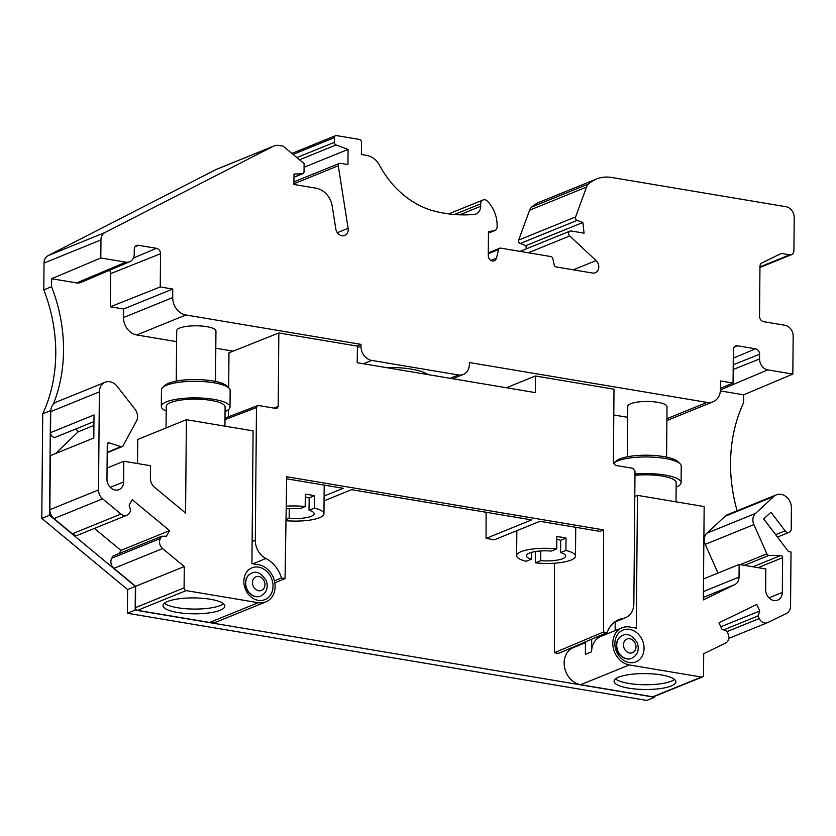<?xml version="1.0" encoding="UTF-8"?>
<svg xmlns="http://www.w3.org/2000/svg" width="836" height="836" viewBox="0 0 836 836"><rect width="100%" height="100%" fill="white"/><g stroke="black" fill="none" stroke-linecap="round" stroke-linejoin="round"><path stroke-width="1.25" d="M224.936 426.151L225.103 406.965A29.438 7.566 -179.5 0 0 195.728 399.148A29.438 7.566 -179.5 0 0 166.228 406.453L166.04 427.959M676.01 501.83L676.178 482.644A29.438 7.566 -179.5 0 0 634.973 475.35M585.472 641.86L585.357 654.327L591.574 651.798A19.625 16.135 -112.1 0 1 600.865 636.415L622.078 627.794A19.625 16.135 67.9 0 0 613.206 647.66A19.625 16.135 67.9 0 0 629.299 664.944L701.425 677.045A2.456 2.017 67.9 0 0 703.525 675.028L703.713 653.689L725.638 643.03A7.357 6.051 67.9 0 0 728.01 633.698L726.818 631.117L722.001 629.33L719.002 622.81L756.768 604.459L759.767 610.98L758.043 615.933L759.234 618.525A7.357 6.051 67.9 0 0 767.448 622.695A7.357 6.051 67.9 0 0 767.751 622.559L786.31 613.53A9.813 8.067 67.9 0 0 790.553 606.016L791.023 552.011L788.484 551.593L763.707 518.926L770.959 512.217L785.077 530.829A4.222 3.469 67.9 0 0 789.226 532.281A4.222 3.469 67.9 0 0 791.222 528.969L791.41 507.954A12.268 10.084 -112.1 0 0 776.372 494.839A12.268 10.084 -112.1 0 0 773.802 496.479L755.483 513.44A9.813 8.067 67.9 0 0 753.894 524.6L766.863 553.84A2.456 2.017 67.9 0 0 768.963 555.386L780.74 555.491A1.965 1.609 -112.1 0 1 782.621 557.685L782.318 592.442A9.813 8.067 -112.1 0 1 777.679 600.133A9.813 8.067 -112.1 0 1 765.651 589.641L765.828 568.95L739.149 564.467L739.034 577.091A9.813 8.067 -112.1 0 1 734.792 584.604L703.348 599.893L704.163 506.553L637.46 495.361L636.3 628.129L629.633 627.01A19.625 16.135 67.9 0 0 622.078 627.794M591.679 639.195L591.574 651.798M595.211 637.69L597.061 637.554L598.503 636.28M615.139 630.616L615.212 622.036M356.847 346.041L360.985 344.359L360.964 346.261A12.759 10.492 67.9 0 0 371.696 360.41L458.41 374.956A12.759 10.492 67.9 0 0 463.322 374.444A12.759 10.492 67.9 0 0 469.362 364.444L469.372 362.542L707.005 402.409A15.706 12.906 67.9 0 0 713.045 401.782A15.706 12.906 67.9 0 0 720.475 389.482L720.548 380.944L733.057 383.045L720.486 388.249M385.563 367.485A39.741 10.22 0.5 0 1 427.99 374.601M286.225 506.188A29.438 7.566 0.5 0 1 305.192 506.553L299.884 508.706A19.625 5.047 0.5 0 0 286.184 508.884M285.996 520.703A29.438 7.566 0.5 0 0 319.53 517.714A29.438 7.566 0.5 0 0 323.95 513.774A29.438 7.566 0.5 0 0 314.367 508.089L309.048 510.253A19.625 5.047 0.5 0 1 314.137 513.691A19.625 5.047 0.5 0 1 289.151 518.33L289.235 508.622M309.048 510.253L309.163 497.922A19.625 5.047 -179.5 0 0 305.276 497.044M289.151 518.33L286.006 519.605M305.192 506.553L305.297 494.222A29.438 7.566 -179.5 0 1 314.472 495.758L309.163 497.922M314.367 508.089L314.472 495.758M233.171 351.141L215.803 348.225M176.605 341.642L136.728 334.954A15.706 12.906 -112.1 0 1 123.519 317.544L123.592 309.006L172.759 289.037L172.686 297.574A15.706 12.906 67.9 0 0 185.895 314.984L360.985 344.359M215.51 381.456L215.949 331.014A19.625 5.047 -179.5 0 0 201.727 326.04A19.625 5.047 -179.5 0 0 179.646 328.046A19.625 5.047 -179.5 0 0 176.699 330.669L176.26 381.111M556.734 548.907L551.426 551.06A19.625 5.047 0.5 0 0 526.429 555.7A19.625 5.047 0.5 0 0 531.518 559.138L526.21 561.301A29.438 7.566 0.5 0 1 516.617 555.616A29.438 7.566 0.5 0 1 556.734 548.907L556.839 536.576A29.438 7.566 -179.5 0 1 566.014 538.112L560.705 540.265A19.625 5.047 -179.5 0 0 556.818 539.387M540.693 560.684L535.374 562.837A29.438 7.566 0.5 0 0 571.072 560.068A29.438 7.566 0.5 0 0 575.492 556.128A29.438 7.566 0.5 0 0 565.899 550.443L560.59 552.596A19.625 5.047 0.5 0 1 565.679 556.044A19.625 5.047 0.5 0 1 540.693 560.684L540.777 550.966M531.518 559.138L531.581 552.345M560.59 552.596L560.705 540.265M535.374 562.837L535.479 551.53M565.899 550.443L566.014 538.112M627.679 417.321L613.791 414.99M666.585 457.125L667.023 406.693A19.625 5.047 -179.5 0 0 652.801 401.708A19.625 5.047 -179.5 0 0 630.72 403.725A19.625 5.047 -179.5 0 0 627.773 406.348L627.334 456.79M622.392 635.611A12.268 10.084 67.9 0 0 622.266 635.663A12.268 10.084 67.9 0 0 616.717 648.088A12.268 10.084 67.9 0 0 626.781 658.883A12.268 10.084 67.9 0 0 631.493 658.392A12.268 10.084 67.9 0 0 631.619 658.34M629.612 629.383A17.169 14.118 67.9 0 0 616.759 652.153A17.169 14.118 67.9 0 0 642.027 656.396A17.169 14.118 67.9 0 0 629.612 629.383M258.585 567.142A17.169 14.118 -112.1 0 1 273.027 586.182A17.169 14.118 -112.1 0 1 258.293 600.332A17.169 14.118 -112.1 0 1 243.84 581.281A17.169 14.118 -112.1 0 1 258.585 567.142M105.179 382.24A12.268 10.084 67.9 0 1 117.124 386.305L135.098 409.358A9.813 8.067 -112.1 0 1 136.487 421.02L123.049 445.828A2.456 2.017 -112.1 0 1 120.927 446.664L109.182 442.829A1.965 1.609 67.9 0 0 107.269 444.386L106.966 479.132A9.813 8.067 67.9 0 0 118.994 489.624A9.813 8.067 67.9 0 0 123.634 481.933L123.822 461.242L150.501 465.715L150.386 478.338A9.813 8.067 -112.1 0 0 154.482 487.242L185.571 513.022L186.386 419.693L253.089 430.874L251.929 563.652L258.606 564.77A19.625 16.135 -112.1 0 1 274.699 582.055A19.625 16.135 -112.1 0 1 265.827 601.92A19.625 16.135 -112.1 0 1 258.272 602.704L186.146 590.603A2.456 2.017 -112.1 0 1 184.087 587.875L184.275 566.547L162.602 548.573A7.357 6.051 -112.1 0 1 160.397 538.478L161.63 536.294L166.458 536.137L169.562 530.63L132.234 499.677L129.131 505.174L130.761 510.691L129.528 512.876A7.357 6.051 -112.1 0 1 126.915 515.227A7.357 6.051 -112.1 0 1 120.959 514.046L102.619 498.831A9.813 8.067 -112.1 0 1 98.523 489.917L99.369 391.854L50.724 411.605A12.268 10.084 67.9 0 1 56.534 401.991L105.179 382.24A12.268 10.084 67.9 0 0 99.369 391.854M251.364 573.371A12.268 10.084 67.9 0 0 251.228 573.423A12.268 10.084 67.9 0 0 245.429 583.037A12.268 10.084 67.9 0 0 255.743 596.643A12.268 10.084 67.9 0 0 260.466 596.152A12.268 10.084 67.9 0 0 260.592 596.099M654.598 697.255L646.834 700.411L127.396 613.269L127.605 589.558L41.8 518.414L42.709 413.862L50.473 410.706L49.564 515.258L135.369 586.402L135.16 610.113L654.598 697.255L654.609 696.346M216.022 169.551L272.944 146.425A14.724 12.101 -112.1 0 1 273.748 146.07L216.817 169.185A14.724 12.101 -112.1 0 0 216.022 169.551L48.143 255.607A9.813 8.067 -112.1 0 0 44.026 263.058L43.796 289.852A147.209 121.032 -112.1 0 1 42.709 413.862M526.293 248.856L525.938 245.627L520.211 243.516A2.456 2.017 -112.1 0 1 518.654 240.068L529.616 210.191A9.813 8.067 -112.1 0 1 531.727 207.014A39.25 32.28 -112.1 0 1 539.533 202.145L596.465 179.019A39.25 32.28 67.9 0 0 588.659 183.899A9.813 8.067 -112.1 0 0 586.548 187.065L575.586 216.942L518.654 240.068M615.515 678.916A30.911 7.952 -179.5 0 0 641.107 684.653A30.911 7.952 -179.5 0 0 671.308 681.204A30.911 7.952 -179.5 0 0 674.527 679.428M671.266 685.948A30.911 7.952 0.5 0 1 636.489 689.115A30.911 7.952 0.5 0 1 614.084 681.267A30.911 7.952 0.5 0 1 645.068 673.597A30.911 7.952 0.5 0 1 675.906 681.81A30.911 7.952 0.5 0 1 671.266 685.948M126.915 515.227L78.26 534.988A7.357 6.051 -112.1 0 1 72.314 533.807L53.964 518.592A9.813 8.067 -112.1 0 1 49.867 509.678L50.338 455.672L93.81 438.012L94.019 414.969L50.547 432.63L50.724 411.605M164.441 603.237A30.911 7.952 -179.5 0 0 193.9 609.068A30.911 7.952 -179.5 0 0 223.452 603.749M167.66 601.46A30.911 7.952 0.5 0 1 202.437 598.294A30.911 7.952 0.5 0 1 224.842 606.131A30.911 7.952 0.5 0 1 193.858 613.812A30.911 7.952 0.5 0 1 163.01 605.598A30.911 7.952 0.5 0 1 167.66 601.46M625.662 617.605A17.66 14.525 67.9 0 1 623.008 618.389A28.445 23.387 67.9 0 0 618.755 619.633A28.445 23.387 67.9 0 0 607.124 632.591L603.54 631.985L603.655 529.909L286.717 476.739L285.045 578.554L281.46 577.948A28.445 23.387 67.9 0 0 265.869 558.469A17.66 14.525 67.9 0 1 255.314 540.328L256.474 407.56L257.666 405.617L258.575 405.533L276.089 408.47L276.998 408.386L278.189 406.453L278.837 332.958L357.463 346.146L357.191 362.719L535.364 392.606L535.385 375.991L614.011 389.189L613.373 462.684L615.432 465.401L632.946 468.338L635.005 471.065L633.855 603.832A17.66 14.525 67.9 0 1 625.662 617.605L613.917 622.59M739.149 564.467L703.536 578.93M637.46 495.361L634.785 496.448M585.461 642.665L573.433 647.555A19.625 16.135 67.9 0 0 564.561 667.421A19.625 16.135 67.9 0 0 580.654 684.705L652.77 696.806A2.456 2.017 67.9 0 0 653.721 696.712L702.365 676.951M720.831 626.791L759.767 610.98M723.6 629.926L758.043 615.933M755.483 513.44L706.838 533.201L725.157 516.23A12.268 10.084 -112.1 0 1 727.717 514.6L776.372 494.839M706.838 533.201A9.813 8.067 67.9 0 0 705.25 544.361L717.978 573.068M93.956 421.605L55.719 437.134A4.222 3.469 -112.1 0 1 50.547 432.63M75.898 428.941L78.156 431.836L93.925 425.43M78.156 431.836L55.521 453.572M169.562 530.63L120.917 550.391L94.426 528.425M119.13 553.557L120.917 550.391M161.63 536.294L112.975 556.055L111.752 558.229A7.357 6.051 -112.1 0 0 113.957 568.334L135.62 586.297L184.275 566.547M265.827 601.92L217.172 621.681A19.625 16.135 -112.1 0 1 209.627 622.454L137.501 610.353A2.456 2.017 -112.1 0 1 135.432 607.636L135.62 586.297M137.532 463.541L137.741 439.443L186.386 419.693M324.065 500.837L351.517 489.687L531.612 519.898L486.061 538.394L486.092 512.259M286.675 478.809L343.178 488.287L324.107 496.03M107.06 468.045L123.822 461.242M486.061 538.394L494.4 539.795L539.941 521.298L600.029 531.382L603.655 529.909M274.438 580.874L281.46 577.948M285.045 578.554L274.835 582.859M228.416 416.809L228.479 409.588M228.677 387.81L228.98 352.802L278.837 332.958M535.385 375.991L506.417 387.758M603.54 631.985L554.372 652.738L554.467 563.192M607.124 632.591L558.448 653.418L554.372 652.738M596.465 179.019A39.25 32.28 67.9 0 1 611.565 177.462L785.944 206.711A9.813 8.067 -112.1 0 1 794.2 217.6L793.907 250.79A4.912 4.034 -112.1 0 1 791.587 254.635A4.912 4.034 -112.1 0 1 789.696 254.834L781.367 253.433L762.077 262.807A4.912 4.034 -112.1 0 0 759.955 266.569L759.527 316.248A4.912 4.034 -112.1 0 0 763.644 321.693L784.91 325.256A9.813 8.067 -112.1 0 1 793.165 336.145L792.831 374.079L767.824 369.878A9.813 8.067 -112.1 0 1 759.569 358.999L759.61 354.255L733.214 364.768M737.122 510.775A147.209 121.032 -112.1 0 1 743.591 402.795L743.664 394.832L792.831 374.079M127.396 613.269L135.16 610.113M127.605 589.558L135.369 586.402M41.8 518.414L49.564 515.258M43.796 289.852L51.56 286.696A147.209 121.032 -112.1 0 1 53.222 404.415M50.85 409.901A147.209 121.032 -112.1 0 1 50.473 410.706M123.592 309.006L110.394 306.791L160.251 286.947L160.543 253.747A4.912 4.034 -112.1 0 0 156.416 248.313L138.483 245.303A4.912 4.034 -112.1 0 0 136.55 245.512A4.912 4.034 -112.1 0 0 134.272 249.347L134.23 254.081A9.813 8.067 -112.1 0 1 129.684 261.741L80.831 282.464A10.628 8.736 -112.1 0 1 76.64 282.923L51.623 278.733L100.801 257.969L100.957 239.932A9.813 8.067 -112.1 0 1 105.075 232.481L272.944 146.425M51.623 278.733L51.56 286.696M172.759 289.037L160.251 286.947M743.664 394.832L720.402 390.924M733.057 383.045L733.339 349.845A4.912 4.034 -112.1 0 1 735.617 346.02A4.912 4.034 -112.1 0 1 737.551 345.801L755.483 348.811A4.912 4.034 -112.1 0 1 759.61 354.255M110.394 306.791L110.686 273.602A4.096 3.365 -112.1 0 0 109.432 270.331M129.684 261.741A9.813 8.067 -112.1 0 1 125.818 262.17L100.801 257.969M273.748 146.07A14.724 12.101 -112.1 0 1 279.412 145.474L283.028 146.091L304.116 163.574L304.043 171.725A2.456 2.017 -112.1 0 1 302.298 173.773L294 174.045L293.906 184.474L316.018 188.184A19.625 16.135 -112.1 0 1 332.247 206.283L335.821 228.959A7.357 6.051 -112.1 0 0 344.745 235.449A7.357 6.051 -112.1 0 0 348.121 228.301L338.266 165.779A2.456 2.017 -112.1 0 1 340.336 163.302L347.943 164.577L348.069 149.404L304.074 167.263M299.56 159.791L336.062 144.973L348.069 149.404M336.062 144.973A2.456 2.017 -112.1 0 1 334.358 142.339L334.4 137.606A2.456 2.017 -112.1 0 1 336.5 135.589L359.428 139.434A2.456 2.017 -112.1 0 1 361.497 142.151L361.392 154.482L366.555 155.35A18.747 15.414 67.9 0 1 379.649 165.476A86.85 71.405 -112.1 0 0 435.034 211.278A156.426 128.619 -112.1 0 0 474.106 214.434A9.813 8.067 -112.1 0 0 476.029 213.974A9.813 8.067 -112.1 0 0 480.679 206.293L480.7 203.827A4.912 4.034 67.9 0 1 483.02 199.971A4.912 4.034 67.9 0 1 487.419 201.162A29.438 24.202 67.9 0 1 497.075 226.995A4.912 4.034 67.9 0 1 494.766 230.59A4.912 4.034 67.9 0 1 493.951 230.799L488.464 231.551L488.255 255.544A4.912 4.034 -112.1 0 0 494.275 260.79A4.912 4.034 -112.1 0 0 496.448 258.146L498.632 249.546A2.456 2.017 -112.1 0 1 500.659 248.125L550.819 256.547A2.456 2.017 -112.1 0 1 552.826 258.637L554.174 264.845A2.456 2.017 -112.1 0 0 556.17 266.935L592.484 273.027A7.357 6.051 -112.1 0 0 595.316 272.735A7.357 6.051 -112.1 0 0 596.068 260.592L569.703 235.961A2.947 2.424 67.9 0 1 570.006 231.102A2.947 2.424 67.9 0 1 571.134 230.987L584.061 233.15L582.87 222.501L525.938 245.627M575.586 216.942A2.456 2.017 -112.1 0 0 577.143 220.391L582.87 222.501M568.532 649.102L585.472 642.267M225.062 411.521A34.349 8.83 -179.5 0 0 230.015 407.017A34.349 8.83 -179.5 0 0 195.739 397.884A34.349 8.83 -179.5 0 0 161.317 406.411A34.349 8.83 -179.5 0 0 166.186 411.009M161.317 406.411L161.463 389.816A34.349 8.83 0.5 0 1 162.717 387.476A34.349 8.83 0.5 0 1 166.625 385.218A34.349 8.83 0.5 0 1 200.744 381.415A34.349 8.83 0.5 0 1 228.939 388.061A34.349 8.83 0.5 0 1 230.151 390.412L230.015 407.017M162.717 387.476L165.1 385.291A31.893 8.203 0.5 0 1 168.736 383.201A31.893 8.203 0.5 0 1 200.41 379.669A31.893 8.203 0.5 0 1 226.587 385.835L228.939 388.061M676.136 487.189A34.349 8.83 -179.5 0 0 681.079 482.685A34.349 8.83 -179.5 0 0 634.984 473.991M613.478 463.468A34.349 8.83 0.5 0 1 613.791 463.154A34.349 8.83 0.5 0 1 617.699 460.897A34.349 8.83 0.5 0 1 651.819 457.093A34.349 8.83 0.5 0 1 680.013 463.729A34.349 8.83 0.5 0 1 681.225 466.091L681.079 482.685M613.791 463.154L616.174 460.97A31.893 8.203 0.5 0 1 646.97 455.223A31.893 8.203 0.5 0 1 677.662 461.503L680.013 463.729M612.412 623.969L613.749 622.726M595.953 637.366L597.061 637.554M357.442 347.692L360.964 346.261M363.42 363.764L371.696 360.41M450.134 378.311L458.41 374.956M136.728 334.954L185.895 314.984M172.686 297.574L123.519 317.544M707.005 402.409L666.919 418.69M629.665 652.989A7.357 6.051 -112.1 0 1 624.346 641.411A7.357 6.051 -112.1 0 1 635.172 643.229A7.357 6.051 -112.1 0 1 629.665 652.989M258.637 590.738A7.357 6.051 -112.1 0 1 253.308 579.16A7.357 6.051 -112.1 0 1 264.145 580.978A7.357 6.051 -112.1 0 1 258.637 590.738M627.031 658.778A12.268 10.084 -112.1 0 1 616.978 647.973A12.268 10.084 -112.1 0 1 622.517 635.559C627.303 632.831 632.225 635.266 637.314 642.853C639.519 649.927 637.669 655.079 631.755 658.287A12.268 10.084 -112.1 0 1 627.031 658.778M256.004 596.538A12.268 10.084 -112.1 0 1 245.951 585.733A12.268 10.084 -112.1 0 1 251.49 573.318C256.265 570.591 261.198 573.015 266.276 580.602C268.492 587.687 266.632 592.828 260.727 596.047A12.268 10.084 -112.1 0 1 256.004 596.538M775.641 534.664L785.077 530.829M703.421 591.554L739.034 577.091M703.369 597.364L734.792 584.604M629.299 664.944L580.654 684.705M701.425 677.045L652.77 696.806M727.038 631.598L759.234 618.525M725.157 516.23L773.802 496.479M753.894 524.6L705.25 544.361M766.863 553.84L740.226 564.655M768.963 555.386L744.416 565.355M780.74 555.491L752.943 566.787M782.621 557.685L758.095 567.644M782.318 592.442L768.984 597.855M110.3 487.346L123.634 481.933M107.478 443.519L109.182 442.829M107.196 452.245L120.927 446.664M49.867 509.678L98.523 489.917M53.964 518.592L102.619 498.831M120.959 514.046L72.314 533.807M160.397 538.478L111.752 558.229M162.602 548.573L113.957 568.334M135.432 607.636L184.087 587.875M137.501 610.353L186.146 590.603M209.627 622.454L258.272 602.704M255.314 540.328L252.127 541.592M265.869 558.469L253.057 563.84M623.008 618.389L614.899 621.827M256.474 407.56L224.988 419.599M278.189 406.453L273.884 408.104M44.026 263.058L100.957 239.932M759.955 266.914L789.696 254.834M767.824 369.878L720.465 389.869M759.569 358.999L733.172 369.502M755.483 348.811L733.266 358.184M737.551 345.801L734.123 347.253M160.543 253.747L110.686 273.602M156.416 248.313L133.384 258.021M138.483 245.303L135.056 246.745M125.818 262.17L76.64 282.923M48.143 255.607L105.075 232.481M293.969 177.148L302.298 173.773M337.336 232.68L348.121 228.301M293.917 183.795L338.266 165.779M296.874 157.565L334.358 142.339M293.049 154.399L334.4 137.606M459.675 214.821L480.679 206.293M454.408 214.497L480.7 203.827M488.454 233.035L493.951 230.799M490.878 260.414L496.448 258.146M488.276 253.757L498.632 249.546M573.339 269.819L596.068 260.592M528.321 252.775L569.703 235.961M577.143 220.391L520.211 243.516M586.548 187.065L529.616 210.191M531.727 207.014L588.659 183.899M452.725 378.75L463.322 374.444M323.95 513.774L324.201 485.099M575.492 556.128L575.743 527.307M516.617 555.616L516.836 530.682M666.909 420.529L713.045 401.782M777.459 537.057L789.226 532.281M728.741 638.411L767.448 622.695M107.196 452.725L122.16 446.643M257.676 405.617L225.009 418.115M791.587 254.635L759.945 267.489M293.969 177.263L302.883 173.648M293.927 181.861L339.395 163.396M291.879 153.427L335.56 135.683M448.754 213.891L483.02 199.971M488.454 233.15L494.766 230.59M488.287 252.869L499.719 248.229M520.065 251.385L570.006 231.102"/></g></svg>
